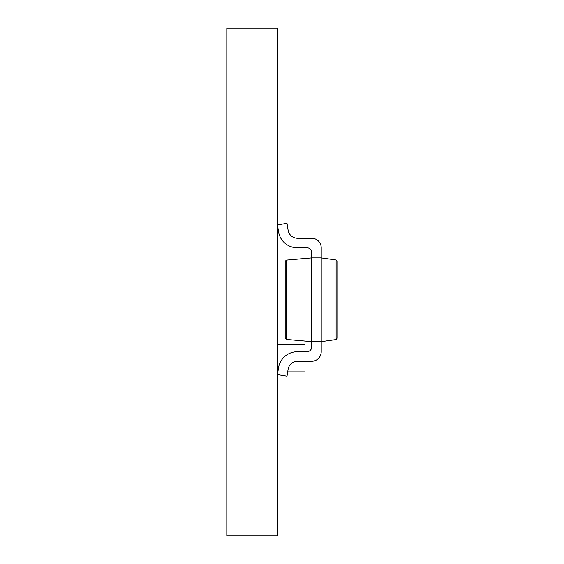 <?xml version="1.0" encoding="UTF-8"?>
<svg xmlns="http://www.w3.org/2000/svg" width="564" height="564" viewBox="0 0 564 564"><rect width="100%" height="100%" fill="white"/><g stroke="black" fill="none" stroke-linecap="round" stroke-linejoin="round"><path stroke-width="0.85" d="M277.558 28.2L277.558 535.8L226.798 535.8L226.798 28.2L277.558 28.2M277.558 374.63L286.998 376.16L288.119 369.251A9.518 9.518 0 0 1 297.517 361.249L311.695 361.249A9.518 9.518 0 0 0 321.212 351.732L321.212 257.882L311.695 257.882L311.695 341.636L286.329 339.415L285.172 338.153L285.172 261.365L286.329 260.103L311.695 257.882L311.695 252.538A4.759 4.759 0 0 0 306.936 247.779A4.759 4.759 0 0 1 311.695 252.538M297.517 238.262A9.518 9.518 0 0 1 288.119 230.267A9.518 9.518 0 0 0 297.517 238.262L311.695 238.262A9.518 9.518 0 0 1 321.212 247.779L321.212 257.882L336.109 259.976L337.202 261.231L337.202 338.287L336.109 339.542L321.212 341.636L311.695 341.636L311.695 346.973A4.759 4.759 0 0 1 306.936 351.732L297.32 351.732A19.035 19.035 0 0 0 278.475 368.123L277.558 374.129M285.172 338.153L286.329 339.415L286.329 260.103M337.202 261.231L336.109 259.976L336.109 339.542M321.212 351.732L321.212 341.636L321.212 351.732M297.32 351.732L306.936 351.732A4.759 4.759 0 0 0 311.695 346.973A4.759 4.759 0 0 1 306.936 351.732L297.32 351.732A19.035 19.035 0 0 0 278.475 368.123M288.119 369.251A9.518 9.518 0 0 1 297.517 361.249L311.695 361.249L297.517 361.249A9.518 9.518 0 0 0 288.119 369.251M288.119 230.267L286.998 223.358L277.558 224.888M277.558 225.388L278.475 231.395A19.035 19.035 0 0 0 297.32 247.779L306.936 247.779M321.212 247.779L321.212 257.882M305.039 361.249L305.039 371.873L287.696 371.873M305.039 351.732L305.039 344.4L277.558 344.4"/></g></svg>
